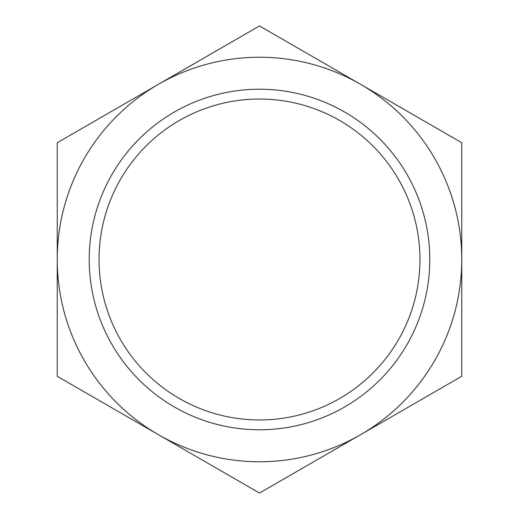 <?xml version="1.0" encoding="UTF-8"?>
<svg xmlns="http://www.w3.org/2000/svg" width="519" height="519" viewBox="0 0 519 519"><rect width="100%" height="100%" fill="white"/><g stroke="black" fill="none" stroke-linecap="round" stroke-linejoin="round"><path stroke-width="0.39" stroke-dasharray="2.6 1.95" d="M99.038 259.5A160.462 160.462 0 0 0 339.731 398.462A160.462 160.462 0 0 0 339.731 120.538A160.462 160.462 0 0 0 99.038 259.5M89.216 259.5A170.284 170.284 0 0 0 344.642 406.967A170.284 170.284 0 0 0 344.642 112.033A170.284 170.284 0 0 0 89.216 259.5M259.5 25.95L158.373 84.338A202.261 202.261 0 0 1 360.627 84.338L259.5 25.95M360.627 434.663L461.761 376.275L461.761 259.5A202.261 202.261 0 0 1 158.373 434.663L259.5 493.05L360.627 434.663M57.239 259.5L57.239 376.275L158.373 434.663A202.261 202.261 0 0 1 158.373 84.338L57.239 142.725L57.239 259.5M360.627 84.338A202.261 202.261 0 0 1 461.761 259.5L461.761 142.725L360.627 84.338"/><path stroke-width="0.78" d="M99.038 259.5A160.462 160.462 0 0 0 339.731 398.462A160.462 160.462 0 0 0 339.731 120.538A160.462 160.462 0 0 0 99.038 259.5M89.216 259.5A170.284 170.284 0 0 1 344.642 112.033A170.284 170.284 0 0 1 344.642 406.967A170.284 170.284 0 0 1 89.216 259.5M259.5 493.05L57.239 376.275L57.239 142.725L259.5 25.95L360.627 84.338A202.261 202.261 0 0 0 57.239 259.5A202.261 202.261 0 0 0 360.627 434.663L259.5 493.05M461.761 376.275L360.627 434.663A202.261 202.261 0 0 0 461.761 259.5L461.761 376.275M461.761 142.725L461.761 259.5A202.261 202.261 0 0 0 360.627 84.338L461.761 142.725"/></g></svg>
